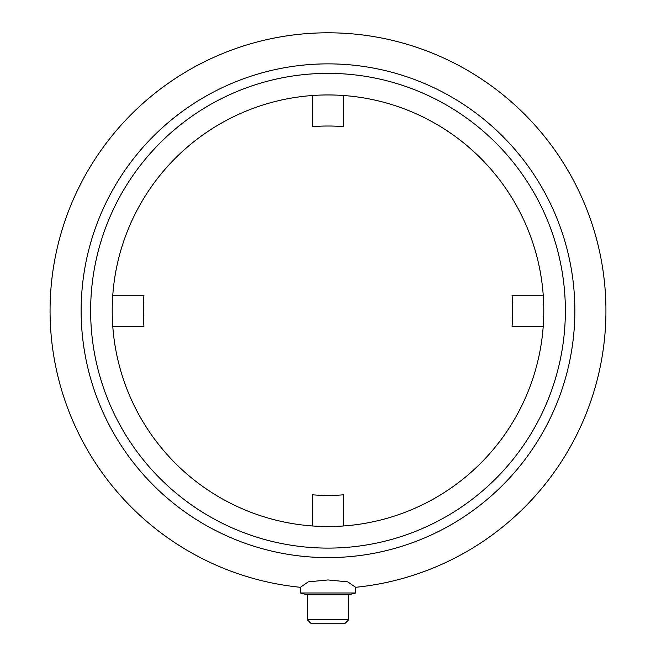 <?xml version="1.0" encoding="UTF-8"?>
<svg xmlns="http://www.w3.org/2000/svg" width="656" height="656" viewBox="0 0 656 656"><rect width="100%" height="100%" fill="white"/><g stroke="black" fill="none" stroke-linecap="round" stroke-linejoin="round"><path stroke-width="0.98" d="M328 557.6A246.861 246.861 0 0 1 81.139 310.739A246.861 246.861 0 0 1 328 63.87A246.861 246.861 0 0 1 574.861 310.739A246.861 246.861 0 0 1 328 557.6M300.382 587.3A277.939 277.939 0 0 1 50.405 296.906A277.939 277.939 0 0 1 328 32.8A277.939 277.939 0 0 1 605.595 296.906A277.939 277.939 0 0 1 355.618 587.3L347.721 581.847L328 579.953L308.279 581.847L300.382 587.3L300.382 592.991L355.618 592.991L355.618 587.3M307.287 619.748L310.739 623.2L345.261 623.2L348.713 619.748L307.287 619.748L307.287 594.836L300.382 592.991M348.713 619.748L348.713 594.836L307.287 594.836M328 526.53A215.791 215.791 0 0 1 112.209 310.739A215.791 215.791 0 0 1 328 94.948A215.791 215.791 0 0 1 543.791 310.739A215.791 215.791 0 0 1 328 526.53M328 548.104A237.365 237.365 0 0 1 90.635 310.739A237.365 237.365 0 0 1 328 73.365A237.365 237.365 0 0 1 565.365 310.739A237.365 237.365 0 0 1 328 548.104M112.775 326.27L143.943 326.27A184.713 184.713 0 0 1 143.943 295.2L112.775 295.2M312.461 95.505L312.461 126.674A184.713 184.713 0 0 1 343.539 126.674L343.539 95.505M543.225 295.2L512.057 295.2A184.713 184.713 0 0 1 512.057 326.27L543.225 326.27M343.539 525.964L343.539 494.796A184.713 184.713 0 0 1 312.461 494.796L312.461 525.964M348.713 594.836L355.618 592.991"/></g></svg>
